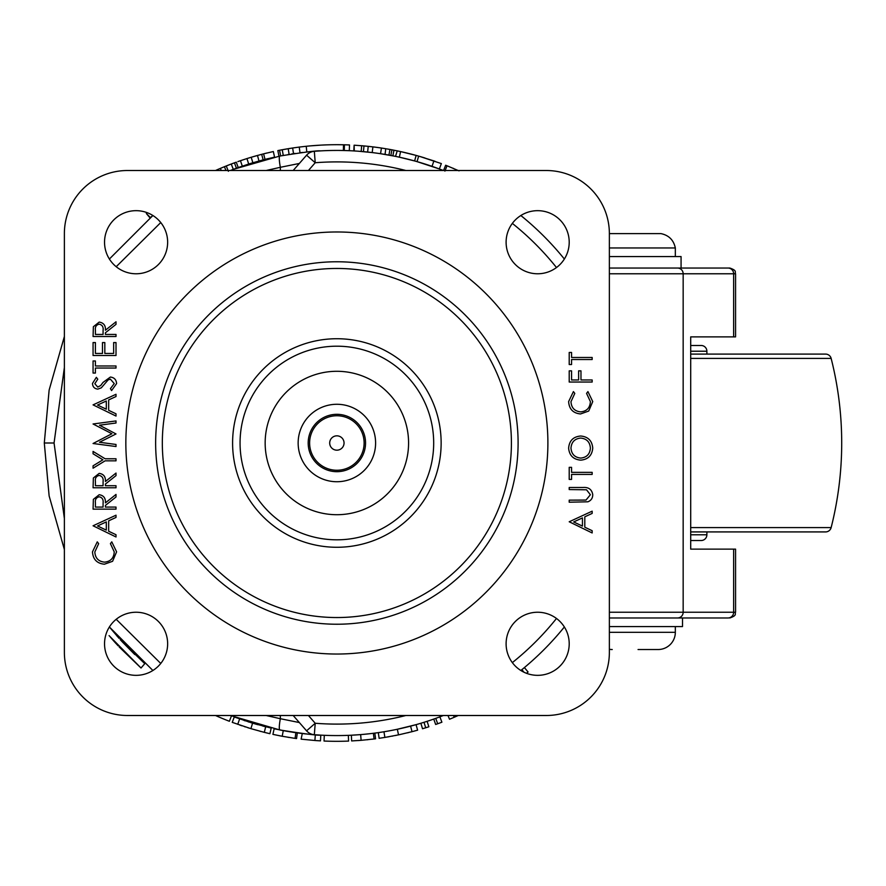 <?xml version="1.0" encoding="UTF-8"?>
<svg xmlns="http://www.w3.org/2000/svg" width="886" height="886" viewBox="0 0 886 886"><rect width="100%" height="100%" fill="white"/><g stroke="black" fill="none" stroke-linecap="round" stroke-linejoin="round"><path stroke-width="1.33" d="M120.839 640.301L120.208 639.614M117.594 636.691L116.863 635.86M118.093 645.794L110.385 637.156M111.57 638.518L112.212 639.249M115.435 642.882L116.044 643.557M119.145 646.913L141.018 668.011L109.089 635.627M134.772 654.544L122.301 641.896L144.783 663.68L109.388 626.978L119.089 638.374M302.514 152.458L299.977 152.769L299.246 147.076L306.224 146.279A298.305 298.305 0 0 1 343.502 144.772L343.369 150.509L344.277 150.531A292.568 292.568 0 0 1 349.283 150.698L349.527 144.961A298.305 298.305 0 0 0 344.421 144.795L344.277 150.531M336.104 144.695L331.796 144.739M336.868 735.579A292.568 292.568 0 0 0 443.388 715.5A292.568 292.568 0 0 1 314.331 734.704L320.455 735.114C318.074 735.601 304.54 733.885 279.832 729.964A292.568 292.568 0 0 0 287.363 731.36M288.958 731.626A292.568 292.568 0 0 0 290.486 731.88M292.114 732.135A292.568 292.568 0 0 0 295.88 732.689L294.285 732.456M294.717 732.523L297.331 732.888A292.568 292.568 0 0 0 303.566 733.674M303.798 733.697A292.568 292.568 0 0 0 305.138 733.852M305.448 733.885A292.568 292.568 0 0 0 306.124 733.951M64.379 367.524L54.057 443L64.379 518.476M116.199 619.292L160.754 663.459M266.132 715.5L280.353 718.712A11.474 1.683 101.2 0 0 279.832 729.964L230.36 715.5A292.568 292.568 0 0 0 231.445 715.921L229.374 721.27A298.305 298.305 0 0 1 215.486 715.5M152.89 670.492L109.388 626.978M64.379 549.519L49.129 495.916L44.3 443L49.129 390.095L64.379 336.492M520.846 670.492A292.568 292.568 0 0 0 564.36 626.978A292.568 292.568 0 0 1 520.846 670.492L521.887 669.65L523.991 672.23M523.593 668.243L524.39 667.579L528.067 671.987L526.483 673.294M437.684 723.762L435.646 724.482L433.752 719.067L435.746 718.358L437.684 723.762A298.305 298.305 0 0 0 441.892 722.212L439.877 716.84M425.712 727.771L422.522 728.746L420.872 723.253L424.006 722.3L425.712 727.771L428.868 726.775L427.096 721.315L426.111 721.636M395.51 729.643L397.338 729.256L398.523 734.871L384.889 737.418L379.119 738.304L378.311 732.622L378.986 732.523M380.603 732.29L381.589 732.135M382.697 731.969L386.75 731.293M388.577 730.972L393.716 729.998M397.338 729.256L416.055 724.659L417.616 730.175L412.034 731.681L410.595 726.132L411.215 725.966M356.936 734.882L357.623 734.837M361.311 734.549L364.81 734.239M363.315 734.372L369.772 733.719M372.209 733.431L374.833 733.099L375.575 738.791A298.305 298.305 0 0 1 374.091 738.979L373.371 733.287L369.595 733.741M361.123 740.319L351.642 740.94L351.365 735.214L360.657 734.605L361.123 740.319L374.091 738.979M366.416 734.084L367.956 733.918M109.388 259.022L152.89 215.519L150 217.89L146.334 213.471L150.387 217.568M233.195 169.414L279.832 156.047C304.507 152.126 318.041 150.41 320.455 150.897L318.894 150.985M306.224 146.279L306.811 151.982A292.568 292.568 0 0 1 336.868 150.432L333.324 150.454M321.219 150.853L320.455 150.897M317.21 151.096L316.413 151.152M308.516 151.805L305.803 152.082M295.149 153.422L291.671 153.942M299.346 163.456L280.353 167.299A11.474 1.683 -101.2 0 1 279.832 156.047L278.968 156.213L277.839 150.598L279.544 150.255A298.305 298.305 0 0 1 282.224 149.745L283.276 155.382M265.014 159.391L263.131 159.879L261.68 154.33L263.596 153.832L265.014 159.391A292.568 292.568 0 0 1 268.203 158.605M263.02 153.976L273.331 151.539L274.56 157.143L264.593 159.502M263.939 159.668L263.231 159.845M263.131 159.879L252.588 162.836M251.602 163.135L249.365 163.821M234.746 162.725L231.257 164.021L233.295 169.381A292.568 292.568 0 0 1 236.418 168.218L233.295 169.381A292.568 292.568 0 0 0 230.36 170.511M241.435 166.435L240.638 166.712M239.884 166.978L239.065 167.266M261.68 154.33L251.214 157.254A298.305 298.305 0 0 0 246.961 158.572L248.689 164.043L237.171 167.941M238.866 167.332L238.279 167.543M152.89 215.519L152.281 216.018M290.11 148.383L288.183 148.693L289.124 154.352L288.016 154.541M248.689 164.043A292.568 292.568 0 0 1 252.853 162.758L251.214 157.254M238.212 167.565L236.418 168.218L234.447 162.836L236.274 162.171L238.212 167.565M253.54 723.463L252.576 723.164L250.915 728.657L232.243 722.356L234.258 716.984L252.565 723.164L271.205 728.104L269.909 733.697L264.294 732.345L265.689 726.786L266.321 726.941M279.599 729.92L280.275 730.053M285.89 731.094L292.291 732.157M283.265 730.618L282.213 736.266L272.91 734.372L274.139 728.768L287.972 731.459M294.695 738.315L296.555 738.57L297.331 732.888A292.568 292.568 0 0 1 295.88 732.689L295.082 738.37L282.213 736.266M320.787 735.136L320.477 740.862A298.305 298.305 0 0 1 314.895 740.497L301.118 739.157L302.292 733.519M302.624 733.564L303.344 733.652M308.693 734.217L311.03 734.428M313.422 734.638L315.316 734.782L314.895 740.497M293.177 715.5L306.578 730.817L315.217 723.264L314.331 734.704A11.474 11.474 0 0 1 306.578 730.817A11.474 11.474 0 0 0 314.331 734.704A292.568 292.568 0 0 1 306.855 734.029M337.256 150.432L336.868 150.432A292.568 292.568 0 0 1 443.388 170.511A292.568 292.568 0 0 0 314.331 151.307A11.474 11.474 0 0 0 306.578 155.194A11.474 11.474 0 0 1 314.331 151.307L315.217 162.736L306.578 155.194L293.177 170.511M394.99 156.257L380.57 153.71A292.568 292.568 0 0 0 372.198 152.569L357.911 151.185M363.005 151.606L361.189 151.44L361.665 145.725L363.98 145.935L363.459 151.639M419.875 156.479L441.35 163.589L439.334 168.96L417.062 161.64L418.635 156.124A298.305 298.305 0 0 1 424.959 157.996L424.959 157.996M409.742 153.732L409.742 153.732A298.305 298.305 0 0 1 416.143 155.415L414.615 160.953L399.365 157.187L400.583 151.584L397.227 150.864L395.521 156.368M376.118 153.079L372.895 152.658M370.846 152.414L370.282 152.348M370.182 152.337L369.296 152.237M365.807 151.871L365.043 151.794M355.751 151.041L353.791 150.919L354.123 145.193L354.3 150.952M357.955 151.196L356.737 151.107M355.186 151.008L354.599 150.974M366.494 151.938L365.929 151.883M360.868 151.417L360.004 151.351M402.942 157.996L400.007 157.331M399.719 157.265L396.064 156.479M385.056 154.43L385.753 148.726L381.423 148.04L380.57 153.71M396.95 156.667L393.993 156.058M393.761 156.014L392.863 155.836L393.96 150.21L391.911 149.812L390.848 155.46M609.369 612.237L735.568 612.237L735.568 549.132L690.703 549.132L690.703 336.879L735.568 336.879L735.568 273.774L609.369 273.774M280.353 170.511L280.353 167.299L266.132 170.511M160.754 222.552L116.199 266.719M280.353 715.5L280.353 718.712L299.346 722.555M728.015 617.974L609.369 617.974L728.015 617.974A5.737 5.626 -90 0 0 733.641 612.237L733.641 549.132M609.369 268.037L729.831 268.037C737.673 270.762 734.472 272.068 735.568 273.774M520.846 215.519A292.568 292.568 0 0 1 564.36 259.022A292.568 292.568 0 0 0 520.846 215.519M453.698 168.528L452.923 168.196M448.859 166.513L448.15 166.225M447.386 165.926L445.647 165.239A298.305 298.305 0 0 1 447.031 165.782L444.916 171.109M459.037 170.865L447.031 165.782M445.647 165.239L443.576 170.511M432.612 160.477A298.305 298.305 0 0 1 435.092 161.33M418.879 156.191L433.896 160.92L432.036 166.346M418.635 156.124A298.305 298.305 0 0 0 416.143 155.415L416.066 155.404M409.631 153.71L404.359 152.425M403.927 152.326L401.635 151.805M397.227 150.864L391.147 149.679M389.009 149.291L388.334 149.169M386.972 148.937L389.951 149.457L388.932 155.105M386.163 148.793L385.377 148.671M390.061 149.479L391.911 149.812M399.819 151.417A298.305 298.305 0 0 1 401.092 151.694M392.786 149.978L391.834 149.8M379.551 147.763L373.814 146.987M381.423 148.04A298.305 298.305 0 0 0 372.895 146.877L366.383 146.157M365.807 146.101L364.744 146.002M363.415 145.88L354.633 145.226M362.418 145.791L361.444 145.714M344.421 144.795L337.267 144.695M320.909 145.127L310.465 145.869M299.246 147.076L292.657 147.995L293.51 153.666M287.407 148.826L285.458 149.158M284.971 149.247L282.457 149.701M264.305 153.655A298.305 298.305 0 0 1 266.852 153.023M262.057 154.23L259.864 154.806M258.236 155.249L255.268 156.069M253.861 156.479L252.2 156.966M250.616 157.442L247.648 158.35M228.378 171.286L226.251 165.959A298.305 298.305 0 0 1 231.257 164.021L225.188 166.391M242.088 160.156L247.515 158.395M241.391 160.388L240.471 160.698M237.88 161.595L240.449 160.709L242.31 166.136M235.233 162.548L232.243 163.644M225.941 166.092L225.11 166.424M223.172 167.21L222.386 167.543M221.467 167.919L220.536 168.318M416.143 155.415L400.583 151.584M372.895 146.877L372.198 152.569M371.168 146.677L368.233 146.345L367.635 152.049M368.233 146.345L363.98 145.935M390.349 149.524L388.6 149.213M384.037 148.449L383.461 148.361M292.657 147.995L282.224 149.745M279.544 150.255L280.652 155.881M257.472 155.46L258.989 160.986M246.961 158.572L240.449 160.709M255.677 155.958L253.795 156.501M226.251 165.959L224.413 166.701L225.963 170.511M224.413 166.701L220.381 168.384L221.29 170.511M221.123 168.063L215.486 170.511M218.676 169.104L216.882 169.891M237.725 724.349L239.63 718.945M251.059 728.702L264.294 732.345M259.775 731.183L261.06 731.515M239.718 725.047L241.889 725.789M244.47 726.642L245.4 726.941M247.781 727.694L248.922 728.048M244.104 720.484L245.2 720.839M248.169 721.802L249.11 722.101M250.782 722.622L252.288 723.076M254.636 723.784L257.826 724.693M262.644 725.999L263.973 726.343M264.382 726.454L265.556 726.753M279.256 735.69L280.519 735.945M280.818 736L282.656 736.344M287.961 737.274L288.781 737.407M293.133 738.082L293.897 738.204M296.555 738.57A298.305 298.305 0 0 1 295.082 738.37M348.353 735.347L348.586 741.084A298.305 298.305 0 0 1 324.043 741.039L324.298 735.302M358.121 740.552L359.406 740.463M359.705 740.441L361.577 740.286M366.937 739.788L367.768 739.71M372.142 739.223L372.906 739.123M373.715 739.024L375.575 738.791M384.889 737.418L383.959 731.758M398.678 734.837L412.034 731.681M407.505 732.822L408.789 732.512M386.96 737.074L389.22 736.687M391.911 736.188L392.863 736.011M395.311 735.535L396.485 735.291M388.965 730.895L389.762 730.751M392.83 730.175L393.805 729.986M395.521 729.632L397.05 729.322M397.349 729.256L398.335 729.045M399.453 728.801L402.687 728.082M407.538 726.908L408.878 726.575M409.277 726.476L410.451 726.166M384.336 731.703L385.366 731.526M458.261 715.5L454.23 717.261L453.477 715.5M454.23 717.261A298.305 298.305 0 0 1 449.512 719.233L447.984 715.5M112.079 639.105L113.286 640.478M113.629 640.877L115.889 643.38M120.928 640.401L122.213 641.796M506.105 242.221A31.553 31.553 0 0 0 537.658 273.774A31.553 31.553 0 0 0 569.211 242.221A31.553 31.553 0 0 0 537.658 210.669A31.553 31.553 0 0 0 506.105 242.221M104.537 242.221A31.553 31.553 0 0 0 136.09 273.774A31.553 31.553 0 0 0 167.642 242.221A31.553 31.553 0 0 0 136.09 210.669A31.553 31.553 0 0 0 104.537 242.221M506.105 643.79A31.553 31.553 0 0 0 537.658 675.342A31.553 31.553 0 0 0 569.211 643.79A31.553 31.553 0 0 0 537.658 612.237A31.553 31.553 0 0 0 506.105 643.79M104.537 643.79A31.553 31.553 0 0 0 136.09 675.342A31.553 31.553 0 0 0 167.642 643.79A31.553 31.553 0 0 0 136.09 612.237A31.553 31.553 0 0 0 104.537 643.79M592.158 474.409L571.559 474.409L571.559 479.415L569.211 479.415L569.211 467.343L571.559 467.343L571.559 472.349L592.158 472.349L592.158 474.409M587.905 501.797L569.211 502.207L569.211 500.147L586.011 500.058L590.386 494.742L586.521 489.792L569.211 489.559L569.211 487.499L583.066 487.499C588.625 487.056 591.848 489.437 592.745 494.632C592.734 498.142 591.117 500.535 587.905 501.797M592.158 532.951L569.211 521.776L592.158 511.178L592.158 513.415L584.804 516.815L584.804 527.214L592.158 530.703L592.158 532.951M116.011 342.572L116.011 355.507L93.063 355.507L93.063 342.572L95.411 342.572L95.411 353.448L102.477 353.448L102.477 342.572L104.825 342.572L104.825 353.448L113.652 353.448L113.652 342.572L116.011 342.572M116.011 368.044L95.411 368.044L95.411 373.05L93.063 373.05L93.063 360.979L95.411 360.979L95.411 365.984L116.011 365.984L116.011 368.044M110.385 377.048C114.239 377.514 116.31 379.695 116.598 383.605L111.581 390.582L110.418 388.644L114.239 383.605L110.351 379.108L108.103 379.928L101.325 387.824L97.825 389.109C94.47 388.755 92.687 386.861 92.476 383.45L96.352 377.336L97.77 379.197L94.824 383.682L97.737 387.049L100.694 385.532L102.986 382.453L110.385 377.048M116.011 416.055L93.063 404.88L116.011 394.281L116.011 396.529L108.657 399.918L108.657 410.318L116.011 413.806L116.011 416.055M116.011 507.08L116.011 509.14L93.063 509.14L93.373 499.35L99.199 494.72C103.64 495.407 105.722 498.12 105.423 502.86L116.011 494.432L116.011 496.98L105.423 505.408L105.423 507.08L116.011 507.08M104.404 564.205C96.962 563.485 92.986 559.365 92.476 551.867L97.272 541.855L98.656 543.65L94.824 551.989C95.256 558.147 98.501 561.525 104.559 562.145C110.672 561.502 113.906 558.069 114.239 551.845L110.418 543.65L111.78 541.855L116.598 551.834L112.588 561.303L104.404 564.205M546.263 715.5A63.105 63.105 0 0 0 609.369 652.395L609.369 233.616A63.105 63.105 0 0 0 546.263 170.511L127.484 170.511A63.105 63.105 0 0 0 64.379 233.616L64.379 652.395A63.105 63.105 0 0 0 127.484 715.5L546.263 715.5M116.011 536.971L93.063 525.786L116.011 515.198L116.011 517.435L108.657 520.824L108.657 531.235L116.011 534.723L116.011 536.971M116.011 485.716L116.011 487.776L93.063 487.776L93.373 477.986L99.199 473.368C103.64 474.043 105.722 476.757 105.423 481.497L116.011 473.069L116.011 475.616L105.423 484.044L105.423 485.716L116.011 485.716M116.011 460.831L105.102 460.831L93.063 468.185L93.063 465.826L102.92 459.801L93.063 453.776L93.063 451.417L105.102 458.771L116.011 458.771L116.011 460.831M99.465 442.269L116.011 444.462L116.011 446.533L93.063 443.509L111.891 433.741L93.063 423.984L116.011 420.939L116.011 423.01L99.498 425.202L116.011 433.952L99.465 442.269M116.011 334.443L116.011 336.503L93.063 336.503L93.373 326.712L99.199 322.094C103.64 322.781 105.722 325.483 105.423 330.223L116.011 321.795L116.011 324.342L105.423 332.771L105.423 334.443L116.011 334.443M592.745 448.039C592.114 455.404 588.127 459.435 580.784 460.144C573.419 459.524 569.366 455.548 568.624 448.227C569.211 440.763 573.231 436.687 580.673 436.012C588.038 436.665 592.069 440.674 592.745 448.039M580.552 413.95C573.109 413.23 569.133 409.11 568.624 401.602L573.419 391.59L574.793 393.395L570.972 401.735C571.404 407.881 574.649 411.27 580.707 411.89C586.82 411.248 590.054 407.815 590.386 401.591L586.565 393.395L587.927 391.59L592.745 401.579L588.725 411.038L580.552 413.95M592.158 379.972L592.158 382.032L569.211 382.032L569.211 370.857L571.559 370.857L571.559 379.972L578.624 379.972L578.624 370.857L580.972 370.857L580.972 379.972L592.158 379.972M592.158 359.528L571.559 359.528L571.559 364.534L569.211 364.534L569.211 352.462L571.559 352.462L571.559 357.468L592.158 357.468L592.158 359.528M106.298 521.909L97.538 525.963L106.298 530.116L106.298 521.909M95.411 502.772L95.411 507.08L103.064 507.08L103.097 502.871C103.507 499.527 102.211 497.489 99.199 496.78C96.242 497.5 94.99 499.494 95.411 502.772M95.411 481.419L95.411 485.716L103.064 485.716L103.097 481.519C103.507 478.163 102.211 476.136 99.199 475.428C96.242 476.136 94.99 478.141 95.411 481.419M106.298 401.004L97.538 405.046L106.298 409.199L106.298 401.004M95.411 330.146L95.411 334.443L103.064 334.443L103.097 330.245C103.507 326.89 102.211 324.863 99.199 324.154C96.242 324.874 94.99 326.868 95.411 330.146M582.445 517.9L573.685 521.943L582.445 526.096L582.445 517.9M580.662 438.072C574.693 438.703 571.459 442.059 570.972 448.128C571.514 454.175 574.781 457.486 580.773 458.084C586.72 457.453 589.921 454.13 590.386 448.128C589.943 442.025 586.709 438.67 580.662 438.072M336.868 414.316A28.684 28.684 0 0 0 308.184 443A28.684 28.684 0 0 0 336.868 471.684A28.684 28.684 0 0 0 365.553 443A28.684 28.684 0 0 0 336.868 414.316M336.868 404.282A38.718 38.718 0 0 0 298.15 443A38.718 38.718 0 0 0 336.868 481.729A38.718 38.718 0 0 0 375.598 443A38.718 38.718 0 0 0 336.868 404.282M336.868 514.711A71.711 71.711 0 0 0 408.579 443A71.711 71.711 0 0 0 336.868 371.289A71.711 71.711 0 0 0 265.158 443A71.711 71.711 0 0 0 336.868 514.711M331.818 448.094A7.166 7.166 0 0 1 331.785 437.95A7.166 7.166 0 0 1 341.93 437.917A7.166 7.166 0 0 1 341.963 448.061A7.166 7.166 0 0 1 331.818 448.094M356.072 423.674A27.244 27.244 0 0 1 356.205 462.204A27.244 27.244 0 0 1 317.664 462.337A27.244 27.244 0 0 1 317.542 423.796A27.244 27.244 0 0 1 356.072 423.674M675.331 626.579L675.331 632.316A17.211 17.211 0 0 1 658.121 649.527L638.053 649.527M682.508 617.974L682.508 626.579L609.369 626.579M609.369 649.283A17.211 17.211 0 0 0 612.237 649.527L612.237 649.527M657.944 649.527L643.779 649.527M609.369 247.958L675.331 247.958C673.659 240.073 668.875 235.299 660.989 233.616L609.369 233.616M677.568 268.037L681.068 268.037L681.068 256.563L609.369 256.563M775.726 354.09L706.884 354.09L706.884 351.221L690.703 351.221M690.703 345.485L701.147 345.485A5.737 5.737 0 0 1 706.884 351.221M690.703 354.09L825.586 354.09A5.737 5.737 0 0 1 831.146 358.409L690.703 358.409M690.703 531.921L825.586 531.921A5.737 5.737 0 0 0 831.146 527.591A344.2 344.2 0 0 0 831.146 358.409M690.703 534.79L706.884 534.79A5.737 5.737 0 0 1 701.147 540.526L690.703 540.526M706.884 534.79L706.884 531.921M308.417 715.5L315.217 723.264A281.095 281.095 0 0 0 405.888 715.5M54.057 443L44.3 443M733.641 336.879L733.641 273.774A5.737 5.626 -90 0 0 728.015 268.037M677.535 617.974A5.737 5.626 -90 0 0 683.161 612.237L683.161 273.774A5.737 5.626 -90 0 0 677.535 268.037M556.486 267.539A281.095 281.095 0 0 0 512.341 223.394M405.888 170.511A281.095 281.095 0 0 0 315.217 162.736L308.417 170.511M512.341 662.617A281.095 281.095 0 0 0 556.486 618.472M155.637 443A181.231 181.231 0 0 1 336.868 261.769A181.231 181.231 0 0 1 518.1 443A181.231 181.231 0 0 1 336.868 624.231A181.231 181.231 0 0 1 155.637 443M125.845 443A211.023 211.023 0 0 1 336.868 231.977A211.023 211.023 0 0 1 547.891 443A211.023 211.023 0 0 1 336.868 654.034A211.023 211.023 0 0 1 125.845 443M511.41 443A174.542 174.542 0 0 1 336.868 617.542A174.542 174.542 0 0 1 162.326 443A174.542 174.542 0 0 1 336.868 268.458A174.542 174.542 0 0 1 511.41 443M232.597 443A104.271 104.271 0 0 1 336.868 338.729A104.271 104.271 0 0 1 441.139 443A104.271 104.271 0 0 1 336.868 547.271A104.271 104.271 0 0 1 232.597 443M433.686 443A96.818 96.818 0 0 1 336.868 539.818A96.818 96.818 0 0 1 240.062 443A96.818 96.818 0 0 1 336.868 346.193A96.818 96.818 0 0 1 433.686 443M675.331 632.316L609.369 632.316M690.703 527.591L831.146 527.591M735.568 612.237C734.472 613.932 737.673 615.238 729.831 617.974M141.018 668.011L144.783 663.68M675.331 256.563L675.331 247.958"/></g></svg>
